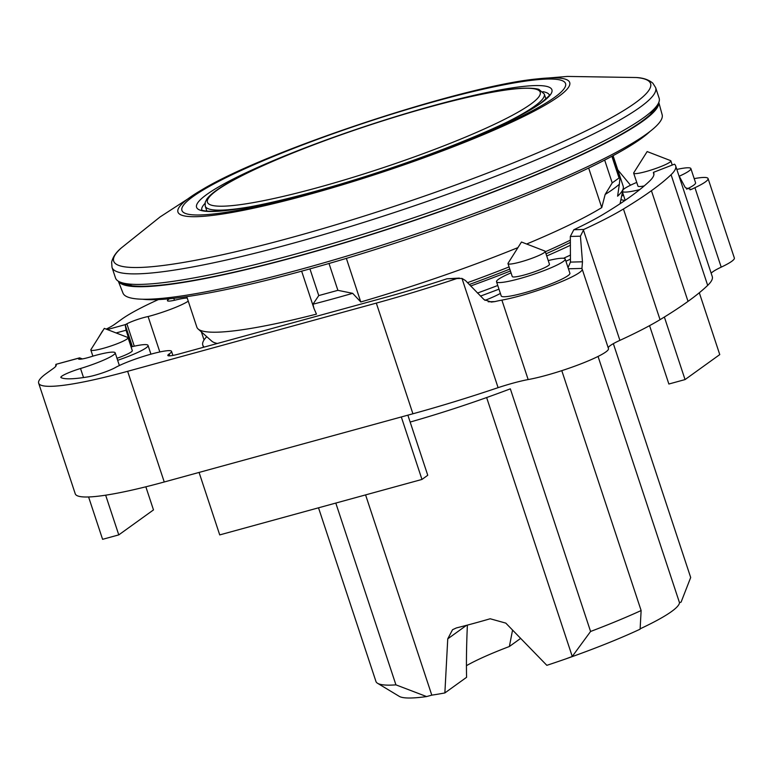 <?xml version="1.0" encoding="UTF-8"?>
<svg xmlns="http://www.w3.org/2000/svg" width="773" height="773" viewBox="0 0 773 773"><rect width="100%" height="100%" fill="white"/><g stroke="black" fill="none" stroke-linecap="round" stroke-linejoin="round"><path stroke-width="1.16" d="M103.176 348.372A19.586 2.503 161.7 0 1 90.837 350.014A19.586 2.503 161.7 0 1 90.943 349.58L104.316 328.39L127.7 337.424A19.586 2.503 161.7 0 1 128.038 337.714A19.586 2.503 161.7 0 1 103.176 348.372M639.706 189.636A36.167 4.609 161.7 0 1 622.555 191.694M622.941 189.839A36.167 4.609 161.7 0 1 636.73 182.409M646.006 171.548A19.586 2.503 161.7 0 1 633.676 173.191A19.586 2.503 161.7 0 1 633.773 172.756L647.156 151.566L670.529 160.6A19.586 2.503 161.7 0 1 670.877 160.89A19.586 2.503 161.7 0 1 646.006 171.548M644.228 185.916A19.586 2.503 161.7 0 1 637.947 186.09L633.676 173.191M548.241 260.569A36.167 4.609 161.7 0 1 565.198 259.042A36.167 4.609 161.7 0 1 519.292 278.724A36.167 4.609 161.7 0 1 496.527 281.749A36.167 4.609 161.7 0 1 511.05 272.869M565.198 259.042L569.894 273.227A36.167 4.609 161.7 0 1 523.988 292.909A36.167 4.609 161.7 0 1 501.223 295.943L496.527 281.749M520.335 262.008A19.586 2.503 161.7 0 1 507.996 263.651A19.586 2.503 161.7 0 1 508.103 263.207L521.475 242.017L544.859 251.051A19.586 2.503 161.7 0 1 545.197 251.341A19.586 2.503 161.7 0 1 520.335 262.008M545.197 251.341L549.458 264.25A19.586 2.503 161.7 0 1 524.596 274.908A19.586 2.503 161.7 0 1 512.267 276.55L507.996 263.651M676.839 169.432A36.167 4.609 161.7 0 1 690.878 168.591A36.167 4.609 161.7 0 1 679.187 176.234M690.878 168.591L695.565 182.776A36.167 4.609 161.7 0 1 686.598 189.172M128.038 337.714L132.299 350.613A19.586 2.503 161.7 0 1 116.984 358.286M131.081 346.932A36.167 4.609 161.7 0 1 148.039 345.405A36.167 4.609 161.7 0 1 117.651 360.305M699.314 292.764L719.76 354.594L685.052 379.582L668.867 384.017L649.571 325.655M685.052 379.582L664.365 317.036M145.846 486.797L153.489 509.909L118.781 534.887L102.596 539.322L88.586 496.962M118.781 534.887L105.65 495.184M694.202 178.631A49.221 6.281 161.7 0 1 708.068 178.553L734.35 258.008A49.221 6.281 161.7 0 1 721.209 267.149L694.937 187.694A39.181 4.996 -18.3 0 0 692.492 188.883L691.197 189.462L685.361 187.723L678.82 175.432M711.17 273.246A39.181 4.996 161.7 0 1 721.209 267.149M674.481 164.185L653.398 172.369L674.481 164.185A210.826 26.881 161.7 0 1 675.66 165.895L712.271 276.57A210.826 26.881 161.7 0 1 707.682 285.382A597.22 76.16 161.7 0 1 688.028 301.383L651.426 190.709A597.22 76.16 161.7 0 1 623.444 209A210.826 26.881 161.7 0 1 583.779 229.465L580.426 236.19L582.465 261.786L581.953 268.434A39.181 4.996 -18.3 0 0 581.982 268.733A39.181 4.996 -18.3 0 0 582.079 268.917A49.221 6.281 161.7 0 1 582.195 269.149A49.221 6.281 161.7 0 1 553.941 284.667A49.221 6.281 161.7 0 1 501.89 300.108A43.191 5.508 -18.3 0 0 494.904 301.586L488.198 301.77M608.235 347.879A39.181 4.996 -18.3 0 1 619.907 340.362A210.826 26.881 -18.3 0 0 660.045 319.674A597.22 76.16 -18.3 0 0 688.028 301.383M494.904 301.596L491.386 302.059L484.043 299.615L465.491 280.56L461.974 278.425L456.872 278.531A210.72 26.871 161.7 0 1 376.316 303.103L127.642 371.311A141.372 18.03 161.7 0 1 38.65 383.147L75.252 493.821A141.372 18.03 -18.3 0 0 164.243 481.985L412.917 413.777A210.72 26.871 -18.3 0 0 498.092 387.66A43.191 5.508 -18.3 0 1 528.162 379.562A49.221 6.281 -18.3 0 0 580.223 364.131A49.221 6.281 -18.3 0 0 608.477 348.604L582.195 269.149M407.873 415.159L427.749 475.269L421.971 479.434L219.725 534.906L199.067 472.429M421.971 479.434L401.313 416.966M653.398 172.369L653.89 174.766M617.762 169.838L630.526 185.22M708.068 178.553A49.221 6.281 161.7 0 1 694.937 187.694M653.456 172.418A188.119 23.992 161.7 0 1 653.784 173.113A188.119 23.992 161.7 0 1 649.697 180.979A574.764 73.3 161.7 0 1 630.787 196.371A574.764 73.3 161.7 0 1 603.858 213.966A188.119 23.992 161.7 0 1 573.827 229.736L583.779 229.465M106.21 329.114A48.1 6.136 -18.3 0 0 114.568 324.37L121.748 319.201A141.372 18.03 161.7 0 1 158.417 299.566M97.929 338.506L102.587 330.854A36.138 4.609 -18.3 0 0 102.838 330.738M107.341 329.549L125.555 324.554A7.566 0.966 161.7 0 1 126.878 323.81A14.919 1.904 161.7 0 1 148.097 316.544A31.896 4.068 -18.3 0 0 188.254 301.161M187.201 297.991A31.896 4.068 -18.3 0 0 175.751 299.972A18.088 2.309 161.7 0 1 167.422 300.687A18.088 2.309 161.7 0 1 169.471 298.774M675.66 165.895A210.826 26.881 161.7 0 1 671.08 174.708A597.22 76.16 161.7 0 1 651.426 190.709M456.872 278.531L446.949 278.792L459.394 278.087M568.049 267.651L570.445 262.105L570.329 236.461L573.827 229.736M484.971 300.378A39.152 4.996 -18.3 0 0 500.392 293.421M446.949 278.792A183.549 23.412 161.7 0 1 384.094 297.75L179.259 353.928A18.079 2.309 161.7 0 1 167.828 355.454A18.079 2.309 161.7 0 1 169.181 353.966A31.886 4.068 -18.3 0 0 171.548 351.357A31.886 4.068 -18.3 0 0 148.764 354.788A31.886 4.068 -18.3 0 0 115.312 367.59A18.088 2.309 161.7 0 1 87.62 376.924A118.8 15.151 161.7 0 1 61.086 377.62A18.088 2.309 161.7 0 1 60.854 377.388A18.088 2.309 161.7 0 1 80.527 368.499A31.896 4.068 -18.3 0 0 115.177 352.826A31.896 4.068 -18.3 0 0 93.262 356.015A14.919 1.904 161.7 0 1 78.488 358.894A14.919 1.904 161.7 0 1 78.537 358.604A7.566 0.966 161.7 0 1 78.933 358.112L55.859 364.373L55.627 366.47M38.65 383.147A141.372 18.03 161.7 0 1 46.37 373.446L53.559 368.277A48.1 6.136 -18.3 0 0 56.197 365.001L56.081 364.643A36.138 4.609 -18.3 0 0 56.081 364.624A36.138 4.609 -18.3 0 0 55.956 364.412M132.396 346.623L125.245 324.998L126.067 330.216L131.4 346.855M126.009 324.36L125.226 325.172M79.812 357.851L78.691 358.421L79.812 357.851M82.44 358.914L79.561 357.88L80.005 359.223M134.28 346.198L126.878 323.81M159.818 351.957L148.097 316.544M78.701 359.097L78.537 358.604M528.162 379.562L501.89 300.108M498.092 387.66L461.974 278.425M620.893 199.705A224.518 28.63 161.7 0 1 624.71 200.632M655.649 87.649L659.137 98.19A286.29 36.515 161.7 0 1 643.503 117.825A286.29 36.515 161.7 0 1 346.507 239.33A286.29 36.515 161.7 0 1 115.515 277.98L112.027 267.439A286.29 36.515 161.7 0 0 343.019 228.789A286.29 36.515 161.7 0 0 640.015 107.283A286.29 36.515 161.7 0 0 655.649 87.649L652.856 83.223C648.866 79.783 643.349 77.88 636.305 77.522A282.754 36.06 161.7 0 1 635.135 102.983A282.754 36.06 161.7 0 1 304.108 234.026A282.754 36.06 161.7 0 1 121.525 247.775C116.076 252.259 112.781 257.08 111.631 262.221L112.027 267.439M613.347 343.656L690.685 577.508L681.1 602.099L679.506 602.718L598.051 356.43M613.356 343.656L690.627 577.325A165.751 21.142 161.7 0 1 690.685 577.508M649.977 131.468A276.898 35.307 161.7 0 1 641.194 138.58A276.898 35.307 161.7 0 1 388.819 245.186A276.898 35.307 161.7 0 1 142.715 299.228M570.377 240.152A215.319 27.461 161.7 0 1 545.332 251.756M509.078 266.917A215.319 27.461 161.7 0 1 467.491 282.686M217.387 343.473A215.319 27.461 161.7 0 1 211.773 341.144L198.091 328.969A224.508 28.63 -18.3 0 0 316.457 314.128L313.973 308.427L301.644 271.168M620.052 203.763L623.251 188.361A224.508 28.63 -18.3 0 1 617.598 196.197L619.357 184.235A231.117 29.471 161.7 0 1 613.211 189.076A231.117 29.471 161.7 0 1 605.153 194.448L601.752 207.608L588.659 168.041M346.362 258.375L360.778 301.972A224.508 28.63 -18.3 0 0 517.958 247.602M526.645 244.017A224.508 28.63 -18.3 0 0 601.752 207.608M360.778 301.972L352.662 293.325A231.117 29.471 161.7 0 1 312.959 304.214L313.973 308.427M186.757 296.648L196.854 327.163A224.508 28.63 -18.3 0 0 198.091 328.969M604.67 160.088L612.206 182.901L619.047 177.983L619.956 178.205L612.593 155.924M612.206 182.901L605.153 194.448M658.751 102.548A284.677 36.302 161.7 0 1 642.991 121.061A284.677 36.302 161.7 0 1 351.454 240.732A284.677 36.302 161.7 0 1 118.424 281.246M658.799 102.451L662.161 114.771A283.962 36.215 161.7 0 1 646.576 134.009A283.962 36.215 161.7 0 1 352.894 254.249A283.962 36.215 161.7 0 1 122.975 293.083L118.327 281.188M131.12 285.681A277.246 35.355 161.7 0 1 127.922 283.913M657.166 105.341A283.276 36.128 161.7 0 1 653.794 110.935A283.276 36.128 161.7 0 1 641.735 121.409A283.276 36.128 161.7 0 1 375.62 233.002A283.276 36.128 161.7 0 1 127.4 285.024A283.276 36.128 161.7 0 1 121.361 282.551M131.748 285.759A277.024 35.326 161.7 0 1 128.27 283.952M652.306 110.732A276.898 35.307 161.7 0 1 650.47 114.375M132.115 285.797A276.898 35.307 161.7 0 1 128.473 283.981M652.46 110.597A277.024 35.326 161.7 0 1 650.74 114.114M652.721 110.355A277.246 35.355 161.7 0 1 651.204 113.679M352.662 293.325L337.888 290.329L318.766 295.576L312.959 304.214M619.357 184.235L619.956 178.205M623.251 188.361A224.508 28.63 -18.3 0 0 623.164 186.167L613.076 155.663M611.878 156.301L619.047 177.983M309.934 268.888L318.766 295.576M329.008 263.487L337.888 290.329M512.538 630.227L509.368 646.508A88.151 11.237 -18.3 0 0 466.438 665.679M561.787 370.654L641.126 610.544L640.112 629.183A149.17 19.025 161.7 0 1 566 658.828A147.662 18.832 161.7 0 1 546.84 665.331L505.803 623.115L490.188 618.767A147.662 18.832 161.7 0 1 456.389 627.927L452.543 629.705L447.751 638.846L444.871 692.937L466.583 677.303C466.235 662.055 466.506 644.653 467.385 625.106M444.871 692.937A147.662 18.832 161.7 0 1 431.798 695.14L426.599 696.57A149.17 19.025 161.7 0 1 399.226 696.338L377.562 683.284A165.751 21.142 161.7 0 1 376.055 681.776L318.515 507.803M520.48 638.517L509.368 646.508M679.506 602.718A144.648 18.446 161.7 0 1 640.131 628.826M641.126 610.544A165.751 21.142 161.7 0 1 590.582 631.473L572.107 656.664M486.632 397.554L572.262 656.47L566 658.828M431.798 695.14L365.581 494.904M426.599 696.57L395.931 684.859L335.801 503.068M410.154 422.058A165.751 21.142 -18.3 0 0 510.335 388.838L590.582 631.473M395.931 684.859A165.751 21.142 161.7 0 1 377.562 683.284M570.406 242.364A210.198 26.804 161.7 0 1 546.009 253.815M509.794 269.072A210.198 26.804 161.7 0 1 469.221 284.532M570.445 245.244A224.518 28.63 161.7 0 1 546.724 255.979M510.422 270.975A224.518 28.63 161.7 0 1 470.631 286.01M204.198 347.087A224.518 28.63 161.7 0 1 202.797 345.135A224.518 28.63 161.7 0 1 206.749 336.67M570.503 255.061A224.518 28.63 161.7 0 1 563.517 258.279M497.764 285.488A224.518 28.63 161.7 0 1 477.463 293.064M570.484 259.119A219.996 28.05 161.7 0 1 565.923 261.245M498.981 289.16A219.996 28.05 161.7 0 1 480.477 296.098M690.057 189.829L692.492 188.883M621.666 195.994L623.521 195.269M570.329 236.461L580.426 236.19M570.445 262.105L582.465 261.786M568.426 268.791L581.953 268.434M126.067 330.216L116.124 332.95M174.456 300.262L173.809 298.32M169.799 355.841L169.181 353.966M83.523 377.553L80.527 368.499M707.682 285.382L671.08 174.708M660.045 319.674L623.444 209M619.907 340.362L583.315 229.716M412.917 413.777L376.316 303.103M164.243 481.985L127.642 371.311M201.743 209.918A183.075 23.345 161.7 0 1 204.98 203.425M541.689 102.606A187.124 23.866 161.7 0 1 314.379 191.617A187.124 23.866 161.7 0 1 206.806 194.448A187.124 23.866 161.7 0 1 434.117 105.437A187.124 23.866 161.7 0 1 541.689 102.606M558.425 96.654A206.304 26.311 161.7 0 1 307.828 194.786A206.304 26.311 161.7 0 1 189.23 197.907A206.304 26.311 161.7 0 1 201.424 190.09A206.304 26.311 161.7 0 1 201.434 190.09C265.139 151.102 463.365 85.542 537.766 78.856L537.766 78.856A206.304 26.311 161.7 0 1 558.425 96.654M554.512 97.427A202.024 25.76 161.7 0 1 309.103 193.53A202.024 25.76 161.7 0 1 192.97 196.593A202.024 25.76 161.7 0 1 438.378 100.49A202.024 25.76 161.7 0 1 554.512 97.427M317.751 187.597A175.249 22.349 -18.3 0 0 530.636 104.239A175.249 22.349 -18.3 0 0 429.885 106.887A175.249 22.349 -18.3 0 0 217.01 190.255A175.249 22.349 -18.3 0 0 317.751 187.597M508.586 121.332A178.553 22.775 -18.3 0 0 544.279 94.006L538.771 89.291C523.079 85.484 486.855 91.301 430.117 106.742C363.358 124.897 282.589 154.523 240.316 176.389C222.518 185.443 211.367 192.979 206.874 199.019L205.203 202.323L205.232 206.13A178.553 22.775 -18.3 0 0 250.172 206.797M447.751 638.846L466.515 625.338M542.859 91.678A183.075 23.345 161.7 0 1 549.332 94.953M92.866 356.14L90.837 350.014M625.183 200.304L622.478 192.1M672.23 164.987L670.877 160.89M150.938 354.169L148.039 345.405M55.859 364.363L79.339 357.928M201.367 331.888L204.043 339.975M171.548 351.357L172.891 355.435M115.177 352.826L119.371 365.523M549.4 94.77C550.869 94.277 548.028 97.04 540.858 103.051C513.813 123.438 416.251 162.62 330.902 186.96C282.792 200.738 246.143 208.749 220.943 210.981C199.453 212.092 201.869 209.27 201.579 209.802M201.434 190.09L160.108 216.923L121.525 247.775M544.279 94.006L545.931 99.012M205.232 206.13L206.884 211.135M636.305 77.522L567.382 76.43L537.766 78.856M203.502 347.28L202.797 345.135"/></g></svg>
